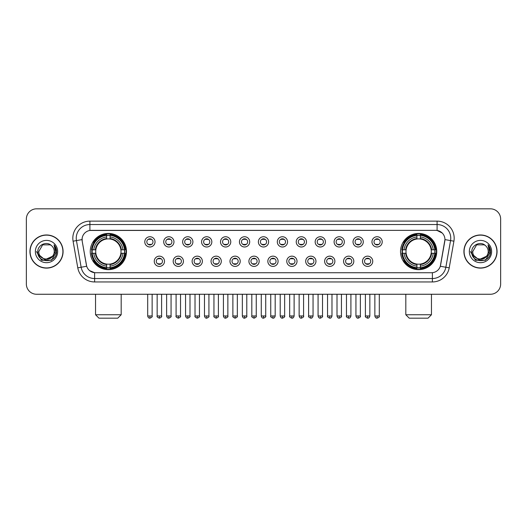 <?xml version="1.0" encoding="UTF-8"?>
<svg xmlns="http://www.w3.org/2000/svg" width="527" height="527" viewBox="0 0 527 527"><rect width="100%" height="100%" fill="white"/><g stroke="black" fill="none" stroke-linecap="round" stroke-linejoin="round"><path stroke-width="0.79" d="M400.527 251.537A18.109 18.109 0 0 0 418.636 269.653A18.109 18.109 0 0 0 436.751 251.537A18.109 18.109 0 0 0 418.636 233.428A18.109 18.109 0 0 0 400.527 251.537M90.249 251.537A18.109 18.109 0 0 0 108.364 269.653A18.109 18.109 0 0 0 126.473 251.537A18.109 18.109 0 0 0 108.364 233.428A18.109 18.109 0 0 0 90.249 251.537M164.503 261.28A5.125 5.125 0 0 1 159.378 266.405A5.125 5.125 0 0 1 154.253 261.28A5.125 5.125 0 0 1 159.378 256.155A5.125 5.125 0 0 1 164.503 261.28M156.302 261.28A3.076 3.076 0 0 0 159.378 264.356A3.076 3.076 0 0 0 162.454 261.28A3.076 3.076 0 0 0 159.378 258.204A3.076 3.076 0 0 0 156.302 261.28M183.436 261.28A5.125 5.125 0 0 1 178.31 266.405A5.125 5.125 0 0 1 173.185 261.28A5.125 5.125 0 0 1 178.31 256.155A5.125 5.125 0 0 1 183.436 261.28M175.234 261.28A3.076 3.076 0 0 0 178.31 264.356A3.076 3.076 0 0 0 181.387 261.28A3.076 3.076 0 0 0 178.31 258.204A3.076 3.076 0 0 0 175.234 261.28M202.368 261.28A5.125 5.125 0 0 1 197.243 266.405A5.125 5.125 0 0 1 192.118 261.28A5.125 5.125 0 0 1 197.243 256.155A5.125 5.125 0 0 1 202.368 261.28M194.167 261.28A3.076 3.076 0 0 0 197.243 264.356A3.076 3.076 0 0 0 200.319 261.28A3.076 3.076 0 0 0 197.243 258.204A3.076 3.076 0 0 0 194.167 261.28M221.3 261.28A5.125 5.125 0 0 1 216.175 266.405A5.125 5.125 0 0 1 211.044 261.28A5.125 5.125 0 0 1 216.175 256.155A5.125 5.125 0 0 1 221.3 261.28M213.099 261.28A3.076 3.076 0 0 0 216.175 264.356A3.076 3.076 0 0 0 219.245 261.28A3.076 3.076 0 0 0 216.175 258.204A3.076 3.076 0 0 0 213.099 261.28M240.226 261.28A5.125 5.125 0 0 1 235.101 266.405A5.125 5.125 0 0 1 229.976 261.28A5.125 5.125 0 0 1 235.101 256.155A5.125 5.125 0 0 1 240.226 261.28M232.025 261.28A3.076 3.076 0 0 0 235.101 264.356A3.076 3.076 0 0 0 238.178 261.28A3.076 3.076 0 0 0 235.101 258.204A3.076 3.076 0 0 0 232.025 261.28M259.159 261.28A5.125 5.125 0 0 1 254.034 266.405A5.125 5.125 0 0 1 248.909 261.28A5.125 5.125 0 0 1 254.034 256.155A5.125 5.125 0 0 1 259.159 261.28M250.957 261.28A3.076 3.076 0 0 0 254.034 264.356A3.076 3.076 0 0 0 257.11 261.28A3.076 3.076 0 0 0 254.034 258.204A3.076 3.076 0 0 0 250.957 261.28M278.091 261.28A5.125 5.125 0 0 1 272.966 266.405A5.125 5.125 0 0 1 267.841 261.28A5.125 5.125 0 0 1 272.966 256.155A5.125 5.125 0 0 1 278.091 261.28M269.89 261.28A3.076 3.076 0 0 0 272.966 264.356A3.076 3.076 0 0 0 276.043 261.28A3.076 3.076 0 0 0 272.966 258.204A3.076 3.076 0 0 0 269.89 261.28M297.024 261.28A5.125 5.125 0 0 1 291.899 266.405A5.125 5.125 0 0 1 286.774 261.28A5.125 5.125 0 0 1 291.899 256.155A5.125 5.125 0 0 1 297.024 261.28M288.822 261.28A3.076 3.076 0 0 0 291.899 264.356A3.076 3.076 0 0 0 294.975 261.28A3.076 3.076 0 0 0 291.899 258.204A3.076 3.076 0 0 0 288.822 261.28M315.956 261.28A5.125 5.125 0 0 1 310.825 266.405A5.125 5.125 0 0 1 305.7 261.28A5.125 5.125 0 0 1 310.825 256.155A5.125 5.125 0 0 1 315.956 261.28M307.755 261.28A3.076 3.076 0 0 0 310.825 264.356A3.076 3.076 0 0 0 313.901 261.28A3.076 3.076 0 0 0 310.825 258.204A3.076 3.076 0 0 0 307.755 261.28M334.882 261.28A5.125 5.125 0 0 1 329.757 266.405A5.125 5.125 0 0 1 324.632 261.28A5.125 5.125 0 0 1 329.757 256.155A5.125 5.125 0 0 1 334.882 261.28M326.681 261.28A3.076 3.076 0 0 0 329.757 264.356A3.076 3.076 0 0 0 332.833 261.28A3.076 3.076 0 0 0 329.757 258.204A3.076 3.076 0 0 0 326.681 261.28M353.815 261.28A5.125 5.125 0 0 1 348.69 266.405A5.125 5.125 0 0 1 343.564 261.28A5.125 5.125 0 0 1 348.69 256.155A5.125 5.125 0 0 1 353.815 261.28M345.613 261.28A3.076 3.076 0 0 0 348.69 264.356A3.076 3.076 0 0 0 351.766 261.28A3.076 3.076 0 0 0 348.69 258.204A3.076 3.076 0 0 0 345.613 261.28M372.747 261.28A5.125 5.125 0 0 1 367.622 266.405A5.125 5.125 0 0 1 362.497 261.28A5.125 5.125 0 0 1 367.622 256.155A5.125 5.125 0 0 1 372.747 261.28M364.546 261.28A3.076 3.076 0 0 0 367.622 264.356A3.076 3.076 0 0 0 370.698 261.28A3.076 3.076 0 0 0 367.622 258.204A3.076 3.076 0 0 0 364.546 261.28M155.037 241.867A5.125 5.125 0 0 1 149.912 246.998A5.125 5.125 0 0 1 144.787 241.867A5.125 5.125 0 0 1 149.912 236.742A5.125 5.125 0 0 1 155.037 241.867M146.835 241.867A3.076 3.076 0 0 0 149.912 244.943A3.076 3.076 0 0 0 152.988 241.867A3.076 3.076 0 0 0 149.912 238.797A3.076 3.076 0 0 0 146.835 241.867M173.969 241.867A5.125 5.125 0 0 1 168.844 246.998A5.125 5.125 0 0 1 163.719 241.867A5.125 5.125 0 0 1 168.844 236.742A5.125 5.125 0 0 1 173.969 241.867M165.768 241.867A3.076 3.076 0 0 0 168.844 244.943A3.076 3.076 0 0 0 171.921 241.867A3.076 3.076 0 0 0 168.844 238.797A3.076 3.076 0 0 0 165.768 241.867M192.902 241.867A5.125 5.125 0 0 1 187.777 246.998A5.125 5.125 0 0 1 182.652 241.867A5.125 5.125 0 0 1 187.777 236.742A5.125 5.125 0 0 1 192.902 241.867M184.7 241.867A3.076 3.076 0 0 0 187.777 244.943A3.076 3.076 0 0 0 190.853 241.867A3.076 3.076 0 0 0 187.777 238.797A3.076 3.076 0 0 0 184.7 241.867M211.834 241.867A5.125 5.125 0 0 1 206.709 246.998A5.125 5.125 0 0 1 201.584 241.867A5.125 5.125 0 0 1 206.709 236.742A5.125 5.125 0 0 1 211.834 241.867M203.633 241.867A3.076 3.076 0 0 0 206.709 244.943A3.076 3.076 0 0 0 209.786 241.867A3.076 3.076 0 0 0 206.709 238.797A3.076 3.076 0 0 0 203.633 241.867M230.767 241.867A5.125 5.125 0 0 1 225.635 246.998A5.125 5.125 0 0 1 220.51 241.867A5.125 5.125 0 0 1 225.635 236.742A5.125 5.125 0 0 1 230.767 241.867M222.565 241.867A3.076 3.076 0 0 0 225.635 244.943A3.076 3.076 0 0 0 228.711 241.867A3.076 3.076 0 0 0 225.635 238.797A3.076 3.076 0 0 0 222.565 241.867M249.693 241.867A5.125 5.125 0 0 1 244.568 246.998A5.125 5.125 0 0 1 239.442 241.867A5.125 5.125 0 0 1 244.568 236.742A5.125 5.125 0 0 1 249.693 241.867M241.491 241.867A3.076 3.076 0 0 0 244.568 244.943A3.076 3.076 0 0 0 247.644 241.867A3.076 3.076 0 0 0 244.568 238.797A3.076 3.076 0 0 0 241.491 241.867M268.625 241.867A5.125 5.125 0 0 1 263.5 246.998A5.125 5.125 0 0 1 258.375 241.867A5.125 5.125 0 0 1 263.5 236.742A5.125 5.125 0 0 1 268.625 241.867M260.424 241.867A3.076 3.076 0 0 0 263.5 244.943A3.076 3.076 0 0 0 266.576 241.867A3.076 3.076 0 0 0 263.5 238.797A3.076 3.076 0 0 0 260.424 241.867M287.558 241.867A5.125 5.125 0 0 1 282.432 246.998A5.125 5.125 0 0 1 277.307 241.867A5.125 5.125 0 0 1 282.432 236.742A5.125 5.125 0 0 1 287.558 241.867M279.356 241.867A3.076 3.076 0 0 0 282.432 244.943A3.076 3.076 0 0 0 285.509 241.867A3.076 3.076 0 0 0 282.432 238.797A3.076 3.076 0 0 0 279.356 241.867M306.49 241.867A5.125 5.125 0 0 1 301.365 246.998A5.125 5.125 0 0 1 296.233 241.867A5.125 5.125 0 0 1 301.365 236.742A5.125 5.125 0 0 1 306.49 241.867M298.289 241.867A3.076 3.076 0 0 0 301.365 244.943A3.076 3.076 0 0 0 304.435 241.867A3.076 3.076 0 0 0 301.365 238.797A3.076 3.076 0 0 0 298.289 241.867M325.416 241.867A5.125 5.125 0 0 1 320.291 246.998A5.125 5.125 0 0 1 315.166 241.867A5.125 5.125 0 0 1 320.291 236.742A5.125 5.125 0 0 1 325.416 241.867M317.214 241.867A3.076 3.076 0 0 0 320.291 244.943A3.076 3.076 0 0 0 323.367 241.867A3.076 3.076 0 0 0 320.291 238.797A3.076 3.076 0 0 0 317.214 241.867M344.348 241.867A5.125 5.125 0 0 1 339.223 246.998A5.125 5.125 0 0 1 334.098 241.867A5.125 5.125 0 0 1 339.223 236.742A5.125 5.125 0 0 1 344.348 241.867M336.147 241.867A3.076 3.076 0 0 0 339.223 244.943A3.076 3.076 0 0 0 342.3 241.867A3.076 3.076 0 0 0 339.223 238.797A3.076 3.076 0 0 0 336.147 241.867M363.281 241.867A5.125 5.125 0 0 1 358.156 246.998A5.125 5.125 0 0 1 353.031 241.867A5.125 5.125 0 0 1 358.156 236.742A5.125 5.125 0 0 1 363.281 241.867M355.079 241.867A3.076 3.076 0 0 0 358.156 244.943A3.076 3.076 0 0 0 361.232 241.867A3.076 3.076 0 0 0 358.156 238.797A3.076 3.076 0 0 0 355.079 241.867M382.213 241.867A5.125 5.125 0 0 1 377.088 246.998A5.125 5.125 0 0 1 371.963 241.867A5.125 5.125 0 0 1 377.088 236.742A5.125 5.125 0 0 1 382.213 241.867M374.012 241.867A3.076 3.076 0 0 0 377.088 244.943A3.076 3.076 0 0 0 380.165 241.867A3.076 3.076 0 0 0 377.088 238.797A3.076 3.076 0 0 0 374.012 241.867M77.785 267.835L73.082 241.182A17.088 17.088 0 0 1 89.906 221.129L437.094 221.129A17.088 17.088 0 0 1 453.918 241.182L449.215 267.835A17.088 17.088 0 0 1 432.39 281.952L94.61 281.952A17.088 17.088 0 0 1 77.785 267.835L81.145 267.242L76.448 240.589A13.669 13.669 0 0 1 89.906 224.542L437.094 224.542A13.669 13.669 0 0 1 450.552 240.589L445.855 267.242A13.669 13.669 0 0 1 432.39 278.533L94.61 278.533A13.669 13.669 0 0 1 81.145 267.242L86.691 266.26L82.192 241.182A9.229 9.229 0 0 1 91.276 230.352L435.724 230.352A9.229 9.229 0 0 1 444.808 241.182L440.592 265.101A9.229 9.229 0 0 1 431.508 272.729L95.492 272.729A9.229 9.229 0 0 1 86.408 265.101L82.192 241.182L82.153 238.211M91.876 253.25A16.574 16.574 0 0 1 91.876 249.831M402.154 253.25A16.574 16.574 0 0 1 402.154 249.831M29.94 251.537A16.574 16.574 0 0 0 46.514 268.111A16.574 16.574 0 0 0 63.082 251.537A16.574 16.574 0 0 0 46.514 234.97A16.574 16.574 0 0 0 29.94 251.537M463.918 251.537A16.574 16.574 0 0 0 480.486 268.111A16.574 16.574 0 0 0 497.06 251.537A16.574 16.574 0 0 0 480.486 234.97A16.574 16.574 0 0 0 463.918 251.537M89.906 221.129L89.906 230.457L435.724 230.352L437.094 230.457L442.245 233.053M431.508 272.729L95.492 272.729M94.61 281.952L94.61 272.683L89.682 270.667M453.918 241.182L444.953 239.601L440.308 266.26L449.215 267.835M500.65 219.074A10.25 10.25 0 0 0 490.4 208.824L36.6 208.824A10.25 10.25 0 0 0 26.35 219.074L26.35 284A10.25 10.25 0 0 0 36.6 294.257L490.4 294.257A10.25 10.25 0 0 0 500.65 284L500.65 219.074L500.65 284M26.35 219.074L26.35 284M490.4 208.824L36.6 208.824M36.6 294.257L490.4 294.257M62.911 251.537A16.403 16.403 0 0 0 46.514 235.141A16.403 16.403 0 0 0 30.111 251.537A16.403 16.403 0 0 0 46.514 267.94A16.403 16.403 0 0 0 62.911 251.537M52.924 256.089L44.867 259.739L38.03 254.047M54.235 251.537C54.709 261.504 38.313 261.504 38.787 251.537L42.647 244.851L50.375 244.851L51.574 245.707C46.831 240.74 37.707 244.831 37.792 251.537C36.923 263.46 56.251 263.777 56.567 252.117L56.58 251.537C56.554 249.007 55.71 246.781 54.057 244.864L55.388 251.537L52.43 256.504A7.721 7.721 0 0 0 54.235 251.537C54.709 261.504 38.313 261.504 38.787 251.537L42.647 244.851L50.375 244.851L51.574 245.707L50.375 244.851L42.647 244.851L38.787 251.537C38.313 261.504 54.709 261.504 54.235 251.537A7.721 7.721 0 0 0 51.574 245.707M52.43 256.504C48.332 262.044 38.385 258.5 38.787 251.537M35.368 251.537A11.139 11.139 0 0 0 46.514 262.683A11.139 11.139 0 0 0 57.654 251.537A11.139 11.139 0 0 0 46.514 240.398A11.139 11.139 0 0 0 35.368 251.537M54.057 244.864L56.58 251.834L56.112 248.487L56.58 251.834L56.112 248.487L56.58 251.834L54.129 244.95L56.58 251.834L54.129 244.95L56.58 251.537L51.547 260.266L41.475 260.266L36.442 251.537M54.129 244.95L56.58 251.84M496.889 251.537A16.403 16.403 0 0 0 480.486 235.141A16.403 16.403 0 0 0 464.089 251.537A16.403 16.403 0 0 0 480.486 267.94A16.403 16.403 0 0 0 496.889 251.537M486.902 256.089L478.845 259.739L472.008 254.047M488.213 251.537C488.687 261.504 472.291 261.504 472.765 251.537L476.625 244.851L484.353 244.851L485.545 245.707C480.808 240.74 471.685 244.831 471.77 251.537C470.901 263.46 490.229 263.777 490.545 252.117L490.558 251.537C490.532 249.007 489.688 246.781 488.035 244.864L489.366 251.537L486.408 256.504A7.721 7.721 0 0 0 488.213 251.537C488.687 261.504 472.291 261.504 472.765 251.537L476.625 244.851L484.353 244.851L485.545 245.707L484.353 244.851L476.625 244.851L472.765 251.537C472.291 261.504 488.687 261.504 488.213 251.537A7.721 7.721 0 0 0 485.545 245.707M486.408 256.504C482.31 262.044 472.363 258.5 472.765 251.537M469.346 251.537A11.139 11.139 0 0 0 480.486 262.683A11.139 11.139 0 0 0 491.632 251.537A11.139 11.139 0 0 0 480.486 240.398A11.139 11.139 0 0 0 469.346 251.537M488.035 244.864L490.558 251.834L490.09 248.487L490.558 251.834L490.09 248.487L490.558 251.834L488.107 244.95L490.558 251.834L488.107 244.95L490.558 251.537L485.525 260.266L475.453 260.266L470.42 251.537M488.107 244.95L490.558 251.84M117.758 318.176L98.964 318.176L95.545 314.757L121.177 314.757L117.758 318.176M110.071 267.716L110.071 268.401A16.95 16.95 0 0 0 125.222 253.25L124.537 253.25A16.265 16.265 0 0 1 110.071 267.716L110.071 266.135A14.697 14.697 0 0 0 122.956 253.25L120.887 253.25A12.641 12.641 0 0 0 110.071 239.014L110.071 235.365A16.265 16.265 0 0 1 124.537 249.831L125.222 249.831A16.95 16.95 0 0 0 110.071 234.68L110.071 235.365M92.185 253.25L91.5 253.25A16.95 16.95 0 0 0 106.652 268.401L106.652 267.716A16.265 16.265 0 0 1 92.185 253.25L93.766 253.25A14.697 14.697 0 0 0 106.652 266.135L106.652 264.067A12.641 12.641 0 0 0 120.887 253.25L121.394 253.25A13.142 13.142 0 0 1 110.071 264.574L110.071 266.135M106.652 235.365L106.652 234.68A16.95 16.95 0 0 0 91.5 249.831L92.185 249.831A16.265 16.265 0 0 1 106.652 235.365L106.652 236.946A14.697 14.697 0 0 0 93.766 249.831L95.835 249.831A12.641 12.641 0 0 0 106.652 264.067L106.652 264.574A13.142 13.142 0 0 1 95.328 253.25L93.766 253.25M92.218 253.25A16.232 16.232 0 0 1 92.218 249.831M110.071 235.398A16.232 16.232 0 0 0 106.652 235.398M124.504 249.831A16.232 16.232 0 0 1 124.504 253.25M124.537 249.831L122.956 249.831A14.697 14.697 0 0 0 110.071 236.946M122.956 253.25L124.537 253.25M106.652 266.135L106.652 267.716M120.887 249.831L122.956 249.831M110.071 264.086L110.071 264.574M106.652 264.067A12.641 12.641 0 0 1 95.835 253.25L95.328 253.25M110.071 267.683A16.232 16.232 0 0 1 106.652 267.683M93.766 249.831L92.185 249.831M106.652 238.988L106.652 236.946M110.071 239.014A12.641 12.641 0 0 0 95.835 249.831L95.328 249.831A13.142 13.142 0 0 1 106.652 238.507M110.071 238.994L110.071 238.507A13.142 13.142 0 0 1 121.394 249.831M94.142 242.315L93.174 242.315A17.766 17.766 0 0 1 126.131 251.537A17.766 17.766 0 0 1 93.174 260.766L94.142 260.766M428.036 318.176L409.242 318.176L405.823 314.757L431.455 314.757L428.036 318.176M420.348 267.716L420.348 268.401A16.95 16.95 0 0 0 435.5 253.25L434.815 253.25A16.265 16.265 0 0 1 420.348 267.716L420.348 266.135A14.697 14.697 0 0 0 433.234 253.25L431.165 253.25A12.641 12.641 0 0 0 420.348 239.014L420.348 235.365A16.265 16.265 0 0 1 434.815 249.831L435.5 249.831A16.95 16.95 0 0 0 420.348 234.68L420.348 235.365M402.463 253.25L401.778 253.25A16.95 16.95 0 0 0 416.929 268.401L416.929 267.716A16.265 16.265 0 0 1 402.463 253.25L404.044 253.25A14.697 14.697 0 0 0 416.929 266.135L416.929 264.067A12.641 12.641 0 0 0 431.165 253.25L431.672 253.25A13.142 13.142 0 0 1 420.348 264.574L420.348 266.135M416.929 235.365L416.929 234.68A16.95 16.95 0 0 0 401.778 249.831L402.463 249.831A16.265 16.265 0 0 1 416.929 235.365L416.929 236.946A14.697 14.697 0 0 0 404.044 249.831L406.113 249.831A12.641 12.641 0 0 0 416.929 264.067L416.929 264.574A13.142 13.142 0 0 1 405.606 253.25L404.044 253.25M402.496 253.25A16.232 16.232 0 0 1 402.496 249.831M420.348 235.398A16.232 16.232 0 0 0 416.929 235.398M434.782 249.831A16.232 16.232 0 0 1 434.782 253.25M434.815 249.831L433.234 249.831A14.697 14.697 0 0 0 420.348 236.946M433.234 253.25L434.815 253.25M416.929 266.135L416.929 267.716M431.165 249.831L433.234 249.831M420.348 264.086L420.348 264.574M416.929 264.067A12.641 12.641 0 0 1 406.113 253.25L405.606 253.25M420.348 267.683A16.232 16.232 0 0 1 416.929 267.683M404.044 249.831L402.463 249.831M416.929 238.988L416.929 236.946M420.348 239.014A12.641 12.641 0 0 0 406.113 249.831L405.606 249.831A13.142 13.142 0 0 1 416.929 238.507M420.348 238.994L420.348 238.507A13.142 13.142 0 0 1 431.672 249.831M404.42 242.315L403.451 242.315A17.766 17.766 0 0 1 436.409 251.537A17.766 17.766 0 0 1 403.451 260.766L404.42 260.766M148.891 244.772L148.891 244.284A2.622 2.622 0 0 0 150.939 244.284L150.939 244.772M150.939 238.968L150.939 239.456A2.622 2.622 0 0 0 148.891 239.456L148.891 238.968M167.823 244.772L167.823 244.284A2.622 2.622 0 0 0 169.872 244.284L169.872 244.772M169.872 238.968L169.872 239.456A2.622 2.622 0 0 0 167.823 239.456L167.823 238.968M186.749 244.772L186.749 244.284A2.622 2.622 0 0 0 188.804 244.284L188.804 244.772M188.804 238.968L188.804 239.456A2.622 2.622 0 0 0 186.749 239.456L186.749 238.968M205.682 244.772L205.682 244.284A2.622 2.622 0 0 0 207.73 244.284L207.73 244.772M207.73 238.968L207.73 239.456A2.622 2.622 0 0 0 205.682 239.456L205.682 238.968M224.614 244.772L224.614 244.284A2.622 2.622 0 0 0 226.663 244.284L226.663 244.772M226.663 238.968L226.663 239.456A2.622 2.622 0 0 0 224.614 239.456L224.614 238.968M243.546 244.772L243.546 244.284A2.622 2.622 0 0 0 245.595 244.284L245.595 244.772M245.595 238.968L245.595 239.456A2.622 2.622 0 0 0 243.546 239.456L243.546 238.968M262.472 244.772L262.472 244.284A2.622 2.622 0 0 0 264.528 244.284L264.528 244.772M264.528 238.968L264.528 239.456A2.622 2.622 0 0 0 262.472 239.456L262.472 238.968M281.405 244.772L281.405 244.284A2.622 2.622 0 0 0 283.454 244.284L283.454 244.772M283.454 238.968L283.454 239.456A2.622 2.622 0 0 0 281.405 239.456L281.405 238.968M300.337 244.772L300.337 244.284A2.622 2.622 0 0 0 302.386 244.284L302.386 244.772M302.386 238.968L302.386 239.456A2.622 2.622 0 0 0 300.337 239.456L300.337 238.968M319.27 244.772L319.27 244.284A2.622 2.622 0 0 0 321.318 244.284L321.318 244.772M321.318 238.968L321.318 239.456A2.622 2.622 0 0 0 319.27 239.456L319.27 238.968M338.196 244.772L338.196 244.284A2.622 2.622 0 0 0 340.251 244.284L340.251 244.772M340.251 238.968L340.251 239.456A2.622 2.622 0 0 0 338.196 239.456L338.196 238.968M357.128 244.772L357.128 244.284A2.622 2.622 0 0 0 359.177 244.284L359.177 244.772M359.177 238.968L359.177 239.456A2.622 2.622 0 0 0 357.128 239.456L357.128 238.968M376.061 244.772L376.061 244.284A2.622 2.622 0 0 0 378.109 244.284L378.109 244.772M378.109 238.968L378.109 239.456A2.622 2.622 0 0 0 376.061 239.456L376.061 238.968M158.357 264.179L158.357 263.691A2.622 2.622 0 0 0 160.406 263.691L160.406 264.179M160.406 258.382L160.406 258.869A2.622 2.622 0 0 0 158.357 258.869L158.357 258.382M177.283 264.179L177.283 263.691A2.622 2.622 0 0 0 179.338 263.691L179.338 264.179M179.338 258.382L179.338 258.869A2.622 2.622 0 0 0 177.283 258.869L177.283 258.382M196.215 264.179L196.215 263.691A2.622 2.622 0 0 0 198.264 263.691L198.264 264.179M198.264 258.382L198.264 258.869A2.622 2.622 0 0 0 196.215 258.869L196.215 258.382M215.148 264.179L215.148 263.691A2.622 2.622 0 0 0 217.196 263.691L217.196 264.179M217.196 258.382L217.196 258.869A2.622 2.622 0 0 0 215.148 258.869L215.148 258.382M234.08 264.179L234.08 263.691A2.622 2.622 0 0 0 236.129 263.691L236.129 264.179M236.129 258.382L236.129 258.869A2.622 2.622 0 0 0 234.08 258.869L234.08 258.382M253.006 264.179L253.006 263.691A2.622 2.622 0 0 0 255.061 263.691L255.061 264.179M255.061 258.382L255.061 258.869A2.622 2.622 0 0 0 253.006 258.869L253.006 258.382M271.939 264.179L271.939 263.691A2.622 2.622 0 0 0 273.994 263.691L273.994 264.179M273.994 258.382L273.994 258.869A2.622 2.622 0 0 0 271.939 258.869L271.939 258.382M290.871 264.179L290.871 263.691A2.622 2.622 0 0 0 292.92 263.691L292.92 264.179M292.92 258.382L292.92 258.869A2.622 2.622 0 0 0 290.871 258.869L290.871 258.382M309.804 264.179L309.804 263.691A2.622 2.622 0 0 0 311.852 263.691L311.852 264.179M311.852 258.382L311.852 258.869A2.622 2.622 0 0 0 309.804 258.869L309.804 258.382M328.736 264.179L328.736 263.691A2.622 2.622 0 0 0 330.785 263.691L330.785 264.179M330.785 258.382L330.785 258.869A2.622 2.622 0 0 0 328.736 258.869L328.736 258.382M347.662 264.179L347.662 263.691A2.622 2.622 0 0 0 349.717 263.691L349.717 264.179M349.717 258.382L349.717 258.869A2.622 2.622 0 0 0 347.662 258.869L347.662 258.382M366.594 264.179L366.594 263.691A2.622 2.622 0 0 0 368.643 263.691L368.643 264.179M368.643 258.382L368.643 258.869A2.622 2.622 0 0 0 366.594 258.869L366.594 258.382M437.094 221.129L437.094 230.457M73.082 241.182L76.448 240.589A13.669 13.669 0 0 1 76.237 238.211M76.448 240.589L82.047 239.601M432.39 272.683L432.39 281.952M110.071 264.067A12.641 12.641 0 0 0 120.887 253.25M106.652 267.835A16.383 16.383 0 0 0 110.071 267.835M124.655 253.25A16.383 16.383 0 0 0 124.655 249.831M110.071 235.246A16.383 16.383 0 0 0 106.652 235.246M420.348 264.067A12.641 12.641 0 0 0 431.165 253.25M416.929 267.835A16.383 16.383 0 0 0 420.348 267.835M434.933 253.25A16.383 16.383 0 0 0 434.933 249.831M420.348 235.246A16.383 16.383 0 0 0 416.929 235.246M149.912 315.956L147.692 315.956C148.08 317.537 148.818 318.275 149.912 318.176L149.912 315.956L152.138 315.956L152.138 294.257M168.844 315.956L166.624 315.956C167.013 317.537 167.751 318.275 168.844 318.176L168.844 315.956L171.064 315.956L171.064 294.257M187.777 315.956L185.557 315.956C185.945 317.537 186.683 318.275 187.777 318.176L187.777 315.956L189.997 315.956L189.997 294.257M206.709 315.956L204.483 315.956C204.871 317.537 205.616 318.275 206.709 318.176L206.709 315.956L208.929 315.956L208.929 294.257M225.635 315.956L223.415 315.956C223.804 317.537 224.548 318.275 225.635 318.176L225.635 315.956L227.862 315.956L227.862 294.257M244.568 315.956L242.348 315.956C242.736 317.537 243.474 318.275 244.568 318.176L244.568 315.956L246.788 315.956L246.788 294.257M263.5 315.956L261.28 315.956C261.669 317.537 262.406 318.275 263.5 318.176L263.5 315.956L265.72 315.956L265.72 294.257M282.432 315.956L280.212 315.956C280.595 317.537 281.339 318.275 282.432 318.176L282.432 315.956L284.652 315.956L284.652 294.257M301.365 315.956L299.138 315.956C299.527 317.537 300.271 318.275 301.365 318.176L301.365 315.956L303.585 315.956L303.585 294.257M320.291 315.956L318.071 315.956C318.46 317.537 319.197 318.275 320.291 318.176L320.291 315.956L322.517 315.956L322.517 294.257M339.223 315.956L337.003 315.956C337.392 317.537 338.13 318.275 339.223 318.176L339.223 315.956L341.443 315.956L341.443 294.257M358.156 315.956L355.936 315.956C356.324 317.537 357.062 318.275 358.156 318.176L358.156 315.956L360.376 315.956L360.376 294.257M377.088 315.956L374.862 315.956C375.25 317.537 375.995 318.275 377.088 318.176L377.088 315.956L379.308 315.956L379.308 294.257M159.378 315.956L157.158 315.956C156.71 316.661 157.448 317.406 159.378 318.176L159.378 315.956L161.598 315.956L161.598 294.257M178.31 315.956L176.09 315.956C175.636 316.661 176.38 317.406 178.31 318.176L178.31 315.956L180.53 315.956L180.53 294.257M197.243 315.956L195.023 315.956C194.568 316.661 195.313 317.406 197.243 318.176L197.243 315.956L199.463 315.956L199.463 294.257M216.175 315.956L213.949 315.956C213.501 316.661 214.239 317.406 216.175 318.176L216.175 315.956L218.395 315.956L218.395 294.257M235.101 315.956L232.881 315.956C232.433 316.661 233.171 317.406 235.101 318.176L235.101 315.956L237.328 315.956L237.328 294.257M254.034 315.956L251.814 315.956C251.366 316.661 252.104 317.406 254.034 318.176L254.034 315.956L256.254 315.956L256.254 294.257M272.966 315.956L270.746 315.956C270.292 316.661 271.036 317.406 272.966 318.176L272.966 315.956L275.186 315.956L275.186 294.257M291.899 315.956L289.672 315.956C289.224 316.661 289.962 317.406 291.899 318.176L291.899 315.956L294.119 315.956L294.119 294.257M310.825 315.956L308.605 315.956C308.157 316.661 308.894 317.406 310.825 318.176L310.825 315.956L313.051 315.956L313.051 294.257M329.757 315.956L327.537 315.956C327.089 316.661 327.827 317.406 329.757 318.176L329.757 315.956L331.977 315.956L331.977 294.257M348.69 315.956L346.47 315.956C346.015 316.661 346.759 317.406 348.69 318.176L348.69 315.956L350.91 315.956L350.91 294.257M367.622 315.956L365.402 315.956C364.947 316.661 365.692 317.406 367.622 318.176L367.622 315.956L369.842 315.956L369.842 294.257M121.177 294.257L121.177 314.757M95.545 294.257L95.545 314.757M431.455 294.257L431.455 314.757M405.823 294.257L405.823 314.757M147.692 315.956L147.692 294.257M152.138 315.956C152.586 316.661 151.848 317.406 149.912 318.176M166.624 315.956L166.624 294.257M171.064 315.956C171.519 316.661 170.774 317.406 168.844 318.176M185.557 315.956L185.557 294.257M189.997 315.956C190.445 316.661 189.707 317.406 187.777 318.176M204.483 315.956L204.483 294.257M208.929 315.956C209.377 316.661 208.639 317.406 206.709 318.176M223.415 315.956L223.415 294.257M227.862 315.956C228.31 316.661 227.572 317.406 225.635 318.176M242.348 315.956L242.348 294.257M246.788 315.956C247.242 316.661 246.498 317.406 244.568 318.176M261.28 315.956L261.28 294.257M265.72 315.956C266.175 316.661 265.43 317.406 263.5 318.176M280.212 315.956L280.212 294.257M284.652 315.956C285.1 316.661 284.363 317.406 282.432 318.176M299.138 315.956L299.138 294.257M303.585 315.956C304.033 316.661 303.295 317.406 301.365 318.176M318.071 315.956L318.071 294.257M322.517 315.956C322.965 316.661 322.228 317.406 320.291 318.176M337.003 315.956L337.003 294.257M341.443 315.956C341.898 316.661 341.153 317.406 339.223 318.176M355.936 315.956L355.936 294.257M360.376 315.956C360.824 316.661 360.086 317.406 358.156 318.176M374.862 315.956L374.862 294.257M379.308 315.956C379.756 316.661 379.018 317.406 377.088 318.176M157.158 315.956L157.158 294.257M161.598 315.956C162.052 316.661 161.308 317.406 159.378 318.176M176.09 315.956L176.09 294.257M180.53 315.956C180.985 316.661 180.241 317.406 178.31 318.176M195.023 315.956L195.023 294.257M199.463 315.956C199.911 316.661 199.173 317.406 197.243 318.176M213.949 315.956L213.949 294.257M218.395 315.956C218.843 316.661 218.106 317.406 216.175 318.176M232.881 315.956L232.881 294.257M237.328 315.956C237.776 316.661 237.038 317.406 235.101 318.176M251.814 315.956L251.814 294.257M256.254 315.956C256.708 316.661 255.964 317.406 254.034 318.176M270.746 315.956L270.746 294.257M275.186 315.956C274.798 317.537 274.06 318.275 272.966 318.176M289.672 315.956L289.672 294.257M294.119 315.956C293.73 317.537 292.992 318.275 291.899 318.176M308.605 315.956L308.605 294.257M313.051 315.956C312.663 317.537 311.918 318.275 310.825 318.176M327.537 315.956L327.537 294.257M331.977 315.956C331.595 317.537 330.851 318.275 329.757 318.176M346.47 315.956L346.47 294.257M350.91 315.956C350.521 317.537 349.783 318.275 348.69 318.176M365.402 315.956L365.402 294.257M369.842 315.956C369.453 317.537 368.716 318.275 367.622 318.176"/></g></svg>
